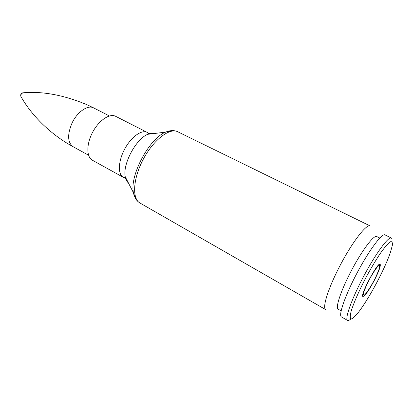 <?xml version="1.0" encoding="UTF-8"?>
<svg xmlns="http://www.w3.org/2000/svg" width="413" height="413" viewBox="0 0 413 413"><rect width="100%" height="100%" fill="white"/><g stroke="black" fill="none" stroke-linecap="round" stroke-linejoin="round"><path stroke-width="0.62" d="M370.115 225.937C366.589 223.81 353.001 241.089 340.849 264.031C328.65 286.942 321.944 307.876 325.681 309.611L139.93 202.995C131.876 198.684 133.017 178.426 143.326 159.139C153.533 139.795 169.676 127.503 177.76 131.762L370.115 225.937M128.397 182.897C126.801 181.617 125.753 179.578 125.247 176.779C124.54 178.721 123.255 177.141 123.322 177.332C117.71 174.415 118.123 161.333 124.612 149.201C131.029 137.028 141.638 129.357 147.198 132.377L115.655 116.316C109.703 113.105 98.888 120.348 92.636 132.217C86.302 144.049 86.363 157.064 92.352 160.198L123.322 177.332L125.919 178.075M379.8 238.038L376.744 236.51C373.941 234.734 362.34 249.937 351.799 269.844C341.215 289.73 335.108 307.855 338.154 309.182L341.128 310.855M391.968 241.497C392.205 239.54 391.983 238.384 391.307 238.022L385.019 234.894C382.051 232.973 369.139 250.175 357.199 272.709C345.216 295.228 338.195 315.558 341.448 316.941L347.56 320.395C348.242 320.756 349.326 320.292 350.813 319.001M391.307 238.022C388.519 236.19 375.732 253.551 363.739 276.183C351.706 298.8 344.483 319.115 347.56 320.395M377.978 280.313C383.61 269.415 387.781 260.04 390.497 252.178L392.35 245.327C392.639 242.224 391.839 241.094 389.949 241.935C387.435 244.026 384.085 248.037 379.903 253.98C375.396 260.866 370.771 268.672 366.016 277.397C359.109 290.613 353.678 303.018 351.138 311.247C350.002 315.857 350.002 318.459 351.138 319.053C352.883 318.454 355.448 316.033 358.835 311.794C364.813 303.782 371.194 293.287 377.978 280.313M374.348 280.334C379.01 271.088 380.941 265.683 380.13 264.134C377.807 261.713 359.625 295.945 362.934 296.519C364.999 296.054 368.804 290.659 374.348 280.334M21.14 96.864L20.836 96.337L21.078 94.412L22.674 92.842M22.7 92.832C21.006 93.431 20.382 94.598 20.836 96.337C30.361 113.642 49.116 133.704 73.075 146.687C67.562 142.526 67.205 134.674 72.001 123.131C77.221 111.871 87.907 104.577 93.668 107.912L87.582 104.974C64.077 95.062 42.446 91.015 22.7 92.832L23.304 92.786M172.495 130.601L165.536 132.16C149.17 138.618 129.599 175.468 133.414 192.644L136.022 199.283M139.93 202.995C136.569 200.986 134.401 197.538 133.414 192.644L125.247 176.779C122.439 164.359 135.954 138.907 147.818 134.282C150.42 133.131 152.696 132.857 154.648 133.461M149.263 134.106L148.412 133.203M374.142 280.339C370.301 287.489 367.131 292.337 364.638 294.877C363.512 295.522 363.228 294.639 363.791 292.234C364.875 289.002 366.589 285.047 368.923 280.37C372.655 273.329 376.506 267.5 378.628 265.647C379.655 265.203 379.846 266.24 379.196 268.765C378.071 272.002 376.382 275.858 374.142 280.339M147.198 132.377C146.997 132.423 149.031 132.609 147.818 134.282L165.536 132.16C170.135 130.234 174.214 130.1 177.76 131.762M73.075 146.687L88.558 155.216M93.668 107.912L109.404 115.96M379.712 265.755L379.511 264.232"/></g></svg>
